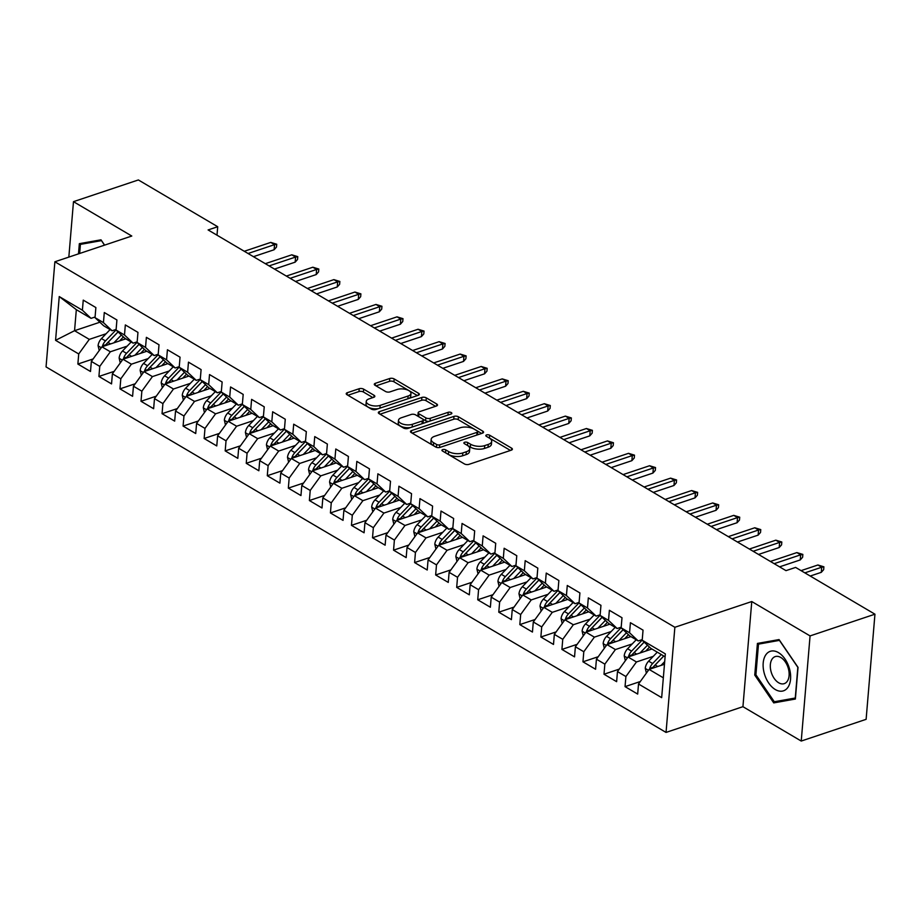 <?xml version="1.0" encoding="UTF-8"?>
<svg xmlns="http://www.w3.org/2000/svg" width="921" height="921" viewBox="0 0 921 921"><rect width="100%" height="100%" fill="white"/><g stroke="black" fill="none" stroke-linecap="round" stroke-linejoin="round"><path stroke-width="1.38" d="M442.69 449.598A2.199 1.002 4.8 0 0 441.942 450.265A2.199 1.002 4.8 0 0 442.494 451.002L464.437 463.942A3.143 1.428 4.8 0 0 468.858 464.38L511.316 450.162A3.143 1.428 4.8 0 0 512.387 449.206A3.143 1.428 4.8 0 0 511.615 448.159L489.661 435.219A2.199 1.002 4.8 0 0 486.564 434.919A2.199 1.002 4.8 0 0 485.828 435.587A2.199 1.002 4.8 0 0 486.369 436.324L489.201 437.993A10.062 4.582 4.8 0 1 491.687 441.366A10.062 4.582 4.8 0 1 488.268 444.417L484.734 445.603A10.062 4.582 4.8 0 1 470.573 444.233L467.73 442.564A2.199 1.002 4.8 0 0 464.633 442.264A2.199 1.002 4.8 0 0 463.885 442.932A2.199 1.002 4.8 0 0 464.426 443.669L467.269 445.338A10.062 4.582 4.8 0 1 469.745 448.711A10.062 4.582 4.8 0 1 466.325 451.762L462.791 452.948A10.062 4.582 4.8 0 1 448.631 451.578L445.787 449.897A2.199 1.002 4.8 0 0 442.69 449.598M363.634 389.146A3.143 1.428 4.8 0 0 359.202 388.72L347.298 392.703A3.143 1.428 4.8 0 0 346.227 393.658A3.143 1.428 4.8 0 0 346.998 394.718L371.382 409.085A3.143 1.428 4.8 0 0 375.803 409.511L418.261 395.305A3.143 1.428 4.8 0 0 419.331 394.349A3.143 1.428 4.8 0 0 418.56 393.29L394.176 378.922A3.143 1.428 4.8 0 0 389.756 378.496L375.365 383.309A3.143 1.428 4.8 0 0 374.294 384.264A3.143 1.428 4.8 0 0 375.077 385.312L385.508 391.471A3.143 1.428 4.8 0 0 389.928 391.897L397.066 389.502A8.416 3.834 4.8 0 1 406.196 389.537A8.416 3.834 4.8 0 1 410.973 393.474A8.416 3.834 4.8 0 1 408.118 396.018L380.166 405.378A8.416 3.834 4.8 0 1 371.025 405.344A8.416 3.834 4.8 0 1 366.259 401.418A8.416 3.834 4.8 0 1 369.114 398.862L373.765 397.308A3.143 1.428 4.8 0 0 374.835 396.352A3.143 1.428 4.8 0 0 374.064 395.293L363.634 389.146L363.392 391.989A3.143 1.428 4.8 0 0 358.971 391.563L347.919 395.259M208.1 229.939L785.993 570.64L795.606 567.417L874.95 614.192L810.066 635.916L751.766 601.54L674.863 627.282L54.88 261.771L131.784 236.029L73.484 201.664L138.369 179.952L217.713 226.727L208.1 229.939M411.537 430.579A3.143 1.428 4.8 0 0 410.467 431.535A3.143 1.428 4.8 0 0 411.25 432.582L435.621 446.961A3.143 1.428 4.8 0 0 440.042 447.387L482.5 433.169A3.143 1.428 4.8 0 0 483.571 432.225A3.143 1.428 4.8 0 0 482.8 431.166L458.428 416.799A3.143 1.428 4.8 0 0 453.995 416.373L411.537 430.579L411.365 432.663M403.502 428.023L379.118 413.656A3.143 1.428 4.8 0 1 378.347 412.596A3.143 1.428 4.8 0 1 379.417 411.641L421.876 397.435A3.143 1.428 4.8 0 1 426.296 397.86L436.738 404.008A3.143 1.428 4.8 0 1 437.51 405.067A3.143 1.428 4.8 0 1 436.439 406.011L419.216 411.779A3.143 1.428 4.8 0 0 418.157 412.735A3.143 1.428 4.8 0 0 418.928 413.782L425.847 417.869A3.143 1.428 4.8 0 0 430.268 418.295L448.193 412.297A2.199 1.002 4.8 0 1 450.588 412.309A2.199 1.002 4.8 0 1 451.843 413.333A2.199 1.002 4.8 0 1 451.094 414.001L407.922 428.449A3.143 1.428 4.8 0 1 403.502 428.023M674.863 627.282L666.044 732.425L46.05 366.915L54.88 261.771M640.302 681.528L625.048 686.64L637.677 694.077L638.518 683.992L661.669 697.646L665.342 653.875L642.202 640.233L643.042 630.148L630.413 622.7L629.573 632.785L621.145 627.823L621.997 617.738L609.368 610.289L608.528 620.386L600.101 615.412L600.953 605.327L588.323 597.89L587.483 607.975L579.056 603.013L579.908 592.928L567.278 585.48L566.438 595.565L558.011 590.603L558.863 580.518L546.234 573.069L545.393 583.154L536.966 578.192L537.818 568.107L525.189 560.659L524.348 570.755L515.921 565.793L516.773 555.697L504.144 548.26L503.303 558.345L494.876 553.383L495.728 543.298L483.099 535.849L482.259 545.934L473.831 540.972L474.683 530.887L462.054 523.439L461.214 533.535L452.787 528.573L453.639 518.477L441.009 511.04L440.157 521.125L431.742 516.163L432.594 506.078L419.964 498.629L419.113 508.714L410.697 503.752L411.549 493.668L398.92 486.219L398.068 496.315L389.652 491.342L390.504 481.257L377.875 473.82L377.023 483.905L368.607 478.943L369.459 468.847L356.83 461.409L355.978 471.494L347.562 466.533L348.414 456.448L335.785 448.999L334.933 459.084L326.518 454.122L327.369 444.037L314.74 436.589L313.888 446.685L305.473 441.723L306.325 431.627L293.695 424.19L292.843 434.275L284.428 429.313L285.28 419.228L272.651 411.779L271.799 421.864L263.383 416.902L264.235 406.817L251.606 399.369L250.754 409.465L242.338 404.503L243.19 394.407L230.561 386.97L229.709 397.055L221.293 392.093L222.145 382.008L209.516 374.559L208.664 384.644L200.248 379.682L201.1 369.597L188.471 362.149L187.619 372.234L179.204 367.272L180.056 357.187L167.426 349.75L166.574 359.835L158.159 354.873L159.011 344.776L146.381 337.339L145.53 347.424L137.114 342.462L137.966 332.377L125.337 324.929L124.485 335.014L116.069 330.052L116.921 319.967L104.292 312.518L103.44 322.615L95.024 317.653L95.876 307.556L83.247 300.119L82.395 310.204L91.052 318.355L76.328 309.663L74.555 330.697L89.291 339.377L106.111 333.747M625.048 686.64L625.9 676.544L617.473 671.582L628.041 657.007L651.918 649.006M619.257 669.118L604.003 674.23L616.633 681.678L617.473 671.582M604.003 674.23L604.844 664.145L596.428 659.183L606.997 644.596L630.873 636.607M598.213 656.719L582.958 661.819L595.588 669.268L596.428 659.183M582.958 661.819L583.799 651.734L575.383 646.772L585.952 632.186L609.829 624.196M577.168 644.309L561.914 649.42L574.543 656.857L575.383 646.772M561.914 649.42L562.754 639.324L554.338 634.362L564.907 619.775L588.784 611.786M556.123 631.898L540.869 637.01L553.498 644.447L554.338 634.362M540.869 637.01L541.709 626.925L533.294 621.963L543.862 607.376L567.739 599.387M535.078 619.499L519.824 624.599L532.453 632.048L533.294 621.963M519.824 624.599L520.664 614.514L512.249 609.552L522.817 594.966L546.694 586.976M514.033 607.089L498.779 612.189L511.408 619.637L512.249 609.552M498.779 612.189L499.619 602.104L491.204 597.142L501.772 582.556L525.649 574.566M492.988 594.678L477.734 599.79L490.363 607.227L491.204 597.142M477.734 599.79L478.575 589.705L470.159 584.731L480.727 570.157L504.604 562.155M471.943 582.268L456.689 587.379L469.319 594.828L470.159 584.731M456.689 587.379L457.53 577.294L449.114 572.332L459.683 557.746L483.56 549.756M450.899 569.869L435.645 574.969L448.274 582.417L449.114 572.332M435.645 574.969L436.485 564.884L428.069 559.922L438.638 545.336L462.515 537.346M429.854 557.458L414.6 562.57L427.229 570.007L428.069 559.922M414.6 562.57L415.44 552.473L407.024 547.511L417.593 532.937L441.47 524.935M408.809 545.048L393.555 550.159L406.173 557.608L407.024 547.511M393.555 550.159L394.395 540.074L385.98 535.113L396.548 520.526L420.425 512.537M387.764 532.649L372.51 537.749L385.128 545.197L385.98 535.113M372.51 537.749L373.35 527.664L364.935 522.702L375.503 508.116L399.38 500.126M366.719 520.238L351.465 525.35L364.083 532.787L364.935 522.702M351.465 525.35L352.306 515.253L343.89 510.292L354.458 495.705L378.335 487.716M345.674 507.828L330.42 512.939L343.038 520.377L343.89 510.292M330.42 512.939L331.261 502.854L322.845 497.893L333.414 483.306L357.29 475.317M324.629 495.417L309.375 500.529L321.993 507.978L322.845 497.893M309.375 500.529L310.216 490.444L301.8 485.482L312.369 470.896L336.246 462.906M303.585 483.018L288.331 488.118L300.948 495.567L301.8 485.482M288.331 488.118L289.171 478.034L280.755 473.072L291.324 458.485L315.201 450.496M282.54 470.608L267.286 475.72L279.903 483.157L280.755 473.072M267.286 475.72L268.126 465.623L259.71 460.661L270.279 446.086L294.156 438.085M261.495 458.198L246.241 463.309L258.859 470.758L259.71 460.661M246.241 463.309L247.081 453.224L238.666 448.262L249.234 433.676L273.111 425.686M240.45 445.799L225.185 450.899L237.814 458.347L238.666 448.262M225.185 450.899L226.036 440.814L217.621 435.852L228.189 421.265L252.066 413.276M219.405 433.388L204.14 438.5L216.769 445.937L217.621 435.852M204.14 438.5L204.992 428.403L196.576 423.441L207.144 408.855L231.021 400.865M198.36 420.978L183.095 426.089L195.724 433.538L196.576 423.441M183.095 426.089L183.947 416.004L175.531 411.042L186.1 396.456L209.976 388.466M177.316 408.579L162.05 413.679L174.679 421.127L175.531 411.042M162.05 413.679L162.902 403.594L154.486 398.632L165.055 384.045L188.932 376.056M156.271 396.168L141.005 401.28L153.634 408.717L154.486 398.632M141.005 401.28L141.857 391.183L133.441 386.221L144.01 371.635L167.887 363.645M135.226 383.758L119.96 388.869L132.589 396.306L133.441 386.221M119.96 388.869L120.812 378.784L112.397 373.811L122.965 359.236L146.842 351.235M114.181 371.347L98.915 376.459L111.545 383.907L112.397 373.811M98.915 376.459L99.767 366.374L91.352 361.412L101.92 346.826L125.797 338.836M93.136 358.948L77.871 364.048L90.5 371.497L91.352 361.412M77.871 364.048L78.722 353.963L55.571 340.321L59.243 296.562L82.395 310.204M116.127 329.419L112.097 330.766L103.682 325.792L95.024 317.653M103.44 322.615L112.097 330.766M99.882 322.223L74.555 330.697L55.571 340.321M78.722 353.963L89.291 339.377M137.171 341.818L133.142 343.165L124.726 338.203L116.069 330.052M124.485 335.014L133.142 343.165M101.92 346.826L110.336 351.787L127.156 346.158M99.767 366.374L110.336 351.787M158.216 354.228L154.187 355.575L145.771 350.613L137.114 342.462M145.53 347.424L154.187 355.575M122.965 359.236L131.381 364.198L148.2 358.568M120.812 378.784L131.381 364.198M179.261 366.639L175.232 367.986L166.816 363.024L158.159 354.873M166.574 359.835L175.232 367.986M144.01 371.635L152.426 376.597L169.245 370.979M141.857 391.183L152.426 376.597M200.306 379.038L196.277 380.385L187.861 375.423L179.204 367.272M187.619 372.234L196.277 380.385M165.055 384.045L173.47 389.007L190.29 383.378M162.902 403.594L173.47 389.007M221.351 391.448L217.321 392.795L208.906 387.833L200.248 379.682M208.664 384.644L217.321 392.795M186.1 396.456L194.515 401.418L211.335 395.788M183.947 416.004L194.515 401.418M242.396 403.859L238.366 405.205L229.951 400.244L221.293 392.093M229.709 397.055L238.366 405.205M207.144 408.855L215.56 413.828L232.38 408.199M204.992 428.403L215.56 413.828M263.441 416.257L259.411 417.604L250.996 412.643L242.338 404.503M250.754 409.465L259.411 417.604M228.189 421.265L236.605 426.227L253.425 420.598M226.036 440.814L236.605 426.227M284.485 428.668L280.456 430.015L272.04 425.053L263.383 416.902M271.799 421.864L280.456 430.015M249.234 433.676L257.65 438.638L274.47 433.008M247.081 453.224L257.65 438.638M305.53 441.078L301.501 442.425L293.085 437.463L284.428 429.313M292.843 434.275L301.501 442.425M270.279 446.086L278.695 451.048L295.514 445.419M268.126 465.623L278.695 451.048M326.575 453.489L322.546 454.836L314.13 449.862L305.473 441.723M313.888 446.685L322.546 454.836M291.324 458.485L299.739 463.447L316.559 457.818M289.171 478.034L299.739 463.447M347.62 465.888L343.591 467.235L335.175 462.273L326.518 454.122M334.933 459.084L343.591 467.235M312.369 470.896L320.784 475.858L337.604 470.228M310.216 490.444L320.784 475.858M368.665 478.298L364.635 479.645L356.22 474.683L347.562 466.533M355.978 471.494L364.635 479.645M333.414 483.306L341.829 488.268L358.649 482.639M331.261 502.854L341.829 488.268M389.71 490.709L385.692 492.056L377.265 487.094L368.607 478.943M377.023 483.905L385.692 492.056M354.458 495.705L362.874 500.667L379.694 495.049M352.306 515.253L362.874 500.667M410.754 503.108L406.737 504.455L398.309 499.493L389.652 491.342M398.068 496.315L406.737 504.455M375.503 508.116L383.919 513.078L400.739 507.448M373.35 527.664L383.919 513.078M431.799 515.518L427.781 516.865L419.354 511.903L410.697 503.752M419.113 508.714L427.781 516.865M396.548 520.526L404.964 525.488L421.783 519.858M394.395 540.074L404.964 525.488M452.844 527.929L448.826 529.276L440.399 524.314L431.742 516.163M440.157 521.125L448.826 529.276M417.593 532.937L426.009 537.899L442.828 532.269M415.44 552.473L426.009 537.899M473.889 540.339L469.871 541.675L461.444 536.713L452.787 528.573M461.214 533.535L469.871 541.675M438.638 545.336L447.053 550.298L463.873 544.668M436.485 564.884L447.053 550.298M494.934 552.738L490.916 554.085L482.489 549.123L473.831 540.972M482.259 545.934L490.916 554.085M459.683 557.746L468.098 562.708L484.918 557.078M457.53 577.294L468.098 562.708M515.979 565.149L511.961 566.496L503.534 561.534L494.876 553.383M503.303 558.345L511.961 566.496M480.727 570.157L489.143 575.118L505.963 569.489M478.575 589.705L489.143 575.118M537.024 577.559L533.006 578.906L524.579 573.944L515.921 565.793M524.348 570.755L533.006 578.906M501.772 582.556L510.188 587.517L527.008 581.899M499.619 602.104L510.188 587.517M558.068 589.958L554.051 591.305L545.623 586.343L536.966 578.192M545.393 583.154L554.051 591.305M522.817 594.966L531.233 599.928L548.053 594.298M520.664 614.514L531.233 599.928M579.113 602.369L575.095 603.716L566.668 598.754L558.011 590.603M566.438 595.565L575.095 603.716M543.862 607.376L552.278 612.338L569.097 606.709M541.709 626.925L552.278 612.338M600.158 614.779L596.14 616.126L587.725 611.164L579.056 603.013M587.483 607.975L596.14 616.126M564.907 619.775L573.323 624.749L590.142 619.119M562.754 639.324L573.323 624.749M621.203 627.178L617.185 628.525L608.769 623.563L600.101 615.412M608.528 620.386L617.185 628.525M585.952 632.186L594.367 637.148L611.187 631.518M583.799 651.734L594.367 637.148M642.248 639.588L638.23 640.935L629.814 635.974L621.145 627.823M629.573 632.785L638.23 640.935M606.997 644.596L615.412 649.558L632.232 643.929M604.844 664.145L615.412 649.558M665.1 656.777L650.859 648.384L642.202 640.233M628.041 657.007L636.457 661.969L653.277 656.339M625.9 676.544L636.457 661.969M216.999 235.189L217.713 226.727M73.484 201.664L68.833 257.097M751.766 601.54L742.936 706.683L801.235 741.048L810.066 635.916M801.235 741.048L866.12 719.336L874.95 614.192M742.936 706.683L666.044 732.425M95.082 317.008L91.052 318.355M638.518 683.992L649.086 669.406L664.478 664.26M649.086 669.406L663.339 677.81M76.328 309.663L59.243 296.562M754.76 675.093L773.744 702.896L795.376 699.039L798.035 667.38L779.051 639.577L757.419 643.434L754.76 675.093L755.922 674.702M104.603 245.124L100.988 239.817L79.344 243.674L78.492 253.874M445.039 452.51A2.199 1.002 4.8 0 1 445.557 452.741L448.389 454.421A10.062 4.582 4.8 0 0 462.549 455.791L462.791 452.948M469.745 448.711L469.503 451.543A10.062 4.582 4.8 0 1 466.095 454.606L462.549 455.791M491.687 441.366L491.446 444.21A10.062 4.582 4.8 0 1 488.026 447.261L484.492 448.446A10.062 4.582 4.8 0 1 470.332 447.076L467.488 445.396A2.199 1.002 4.8 0 0 466.982 445.165M510.453 450.45L489.431 438.062A2.199 1.002 4.8 0 0 488.924 437.832M481.637 433.469L458.186 419.642A3.143 1.428 4.8 0 0 453.754 419.205L412.171 433.135M436.646 444.509A2.199 1.002 4.8 0 0 439.743 444.808L477.02 432.34A2.199 1.002 4.8 0 0 477.769 431.673A2.199 1.002 4.8 0 0 477.228 430.936L474.223 429.163A10.062 4.582 4.8 0 0 460.074 427.793L434.597 436.324A10.062 4.582 4.8 0 0 431.178 439.375A10.062 4.582 4.8 0 0 433.653 442.748L436.646 444.509L436.416 447.307M477.274 434.919A2.199 1.002 4.8 0 0 477.527 434.516L477.769 431.673M431.178 439.375L430.936 442.218A10.062 4.582 4.8 0 0 433.411 445.591L433.653 442.748M436.22 447.238L433.411 445.591M380.051 414.197L421.634 400.278L421.876 397.435M435.575 406.311L426.066 400.704A3.143 1.428 4.8 0 0 421.634 400.278M418.157 412.735L417.915 415.578A3.143 1.428 4.8 0 0 418.687 416.626L425.606 420.713A3.143 1.428 4.8 0 0 429.221 421.323M401.349 417.766A8.416 3.834 4.8 0 0 398.494 420.31A8.416 3.834 4.8 0 0 403.271 424.247A8.416 3.834 4.8 0 0 412.401 424.282L422.255 420.978A3.143 1.428 4.8 0 0 423.315 420.022A3.143 1.428 4.8 0 0 422.543 418.974L415.624 414.887A3.143 1.428 4.8 0 0 411.203 414.462L401.349 417.766M398.494 420.31L398.252 423.153A8.416 3.834 4.8 0 0 402.339 426.872A8.416 3.834 4.8 0 0 410.893 427.459M422.624 423.522A3.143 1.428 4.8 0 0 423.084 422.866L423.315 420.022M372.901 397.596L363.392 391.989M366.259 401.418L366.017 404.261A8.416 3.834 4.8 0 0 370.104 407.98A8.416 3.834 4.8 0 0 378.658 408.556M408.947 398.413A8.416 3.834 4.8 0 0 410.731 396.306L410.973 393.474M417.397 395.593L393.935 381.766A3.143 1.428 4.8 0 0 389.514 381.34L375.998 385.864M780.421 700.662L773.744 702.896M661.048 665.399L664.697 661.6M646.392 673.124L645.253 668.278A8.485 5.491 -59.5 0 1 648.649 661.163L657.272 652.172M653.001 668.105A8.485 5.491 -59.5 0 1 655.176 665.008L663.799 656.017M661.278 654.52L652.644 663.523A8.485 5.491 120.5 0 0 649.731 668.404L649.627 669.233M649.731 668.404L653.185 667.253A4.329 2.798 -59.5 0 1 654.106 666.033L663.742 655.982M810.227 576.039L821.279 572.344L821.705 567.221L804.85 572.874M817.917 564.987L823.892 566.818L821.705 567.221L817.917 564.987L801.063 570.64M823.892 566.818L823.662 569.662L821.279 572.344M645.702 651.089L649.512 647.118M640.003 653.001L647.486 645.207M625.347 660.714L624.208 655.867A8.485 5.491 -59.5 0 1 627.604 648.752L636.227 639.761M642.213 640.049A24.51 15.853 120.5 0 0 642.064 640.21L631.599 651.112A8.485 5.491 120.5 0 0 628.686 655.994L628.583 656.823M628.686 655.994L632.14 654.843A4.329 2.798 -59.5 0 1 633.061 653.622L643.514 642.72A20.343 13.159 -59.5 0 1 644.159 642.075M631.956 655.694A8.485 5.491 -59.5 0 1 634.132 652.598L644.193 642.11M624.657 638.679L628.467 634.707M618.958 640.59L626.441 632.796M604.303 648.315L603.163 643.468A8.485 5.491 -59.5 0 1 606.559 636.353L615.182 627.351M621.168 627.65A24.51 15.853 120.5 0 0 621.019 627.8L610.554 638.702A8.485 5.491 120.5 0 0 607.641 643.595L607.538 644.412M607.641 643.595L611.095 642.432A4.329 2.798 -59.5 0 1 612.016 641.223L622.469 630.321A20.343 13.159 -59.5 0 1 623.114 629.665M610.911 643.284A8.485 5.491 -59.5 0 1 613.087 640.199L623.149 629.699M779.569 566.852L800.234 559.933L800.66 554.822L774.193 563.675M796.872 552.588L802.847 554.407L800.66 554.822L796.872 552.588L770.405 561.442M802.847 554.407L802.617 557.251L800.234 559.933M758.524 554.442L779.189 547.523L779.615 542.411L753.148 551.276M775.827 540.178L781.802 542.009L779.615 542.411L775.827 540.178L749.36 549.043M781.802 542.009L781.572 544.852L779.189 547.523M764.257 673.332A20.826 12.733 -108.5 0 0 782.378 691.107A20.826 12.733 -108.5 0 0 789.504 668.83A20.826 12.733 -108.5 0 0 771.384 651.043A20.826 12.733 -108.5 0 0 764.257 673.332M771.084 671.662A14.252 8.715 -108.5 0 0 784.243 683.647A14.252 8.715 -108.5 0 0 788.364 668.577A14.252 8.715 -108.5 0 0 775.194 656.604A14.252 8.715 -108.5 0 0 771.084 671.662M779.454 640.394L797.839 667.334L795.272 698.014L774.296 701.756L755.911 674.817L758.49 644.136L779.592 640.348M764.211 642.225L758.49 644.136M101.517 240.6L104.476 245.17M79.655 253.482L80.415 244.376L101.379 240.646M86.137 242.465L80.415 244.376M603.612 626.28L607.423 622.308M597.913 628.18L605.396 620.397M583.258 635.904L582.118 631.058A8.485 5.491 -59.5 0 1 585.514 623.943L594.137 614.94M600.124 615.24A24.51 15.853 120.5 0 0 599.974 615.389L589.509 626.303A8.485 5.491 120.5 0 0 586.596 631.184L586.493 632.002M586.596 631.184L590.05 630.022A4.329 2.798 -59.5 0 1 590.971 628.813L601.425 617.91A20.343 13.159 -59.5 0 1 602.069 617.266M589.866 630.885A8.485 5.491 -59.5 0 1 592.042 627.788L602.104 617.3M582.567 613.87L586.378 609.898M576.868 615.781L584.351 607.987M562.213 623.494L561.073 618.647A8.485 5.491 -59.5 0 1 564.469 611.532L573.092 602.541M579.079 602.829A24.51 15.853 120.5 0 0 578.929 602.99L568.464 613.893A8.485 5.491 120.5 0 0 565.552 618.774L565.448 619.603M565.552 618.774L569.005 617.623A4.329 2.798 -59.5 0 1 569.926 616.402L580.38 605.5A20.343 13.159 -59.5 0 1 581.024 604.855L570.997 615.378L573.553 616.886M568.821 618.475A8.485 5.491 -59.5 0 1 570.997 615.378M737.479 542.032L758.144 535.124L758.57 530.001L732.103 538.866M754.783 527.768L760.758 529.598L758.57 530.001L754.783 527.768L728.315 536.632M760.758 529.598L760.527 532.442L758.144 535.124M716.434 529.633L737.099 522.714L737.525 517.602L711.058 526.455M733.738 515.369L739.713 517.188L737.525 517.602L733.738 515.369L707.27 524.222M739.713 517.188L739.482 520.031L737.099 522.714M561.522 601.459L565.333 597.487M555.824 603.37L563.295 595.576M541.168 611.095L540.028 606.248A8.485 5.491 -59.5 0 1 543.425 599.122L552.047 590.131M558.034 590.43A24.51 15.853 120.5 0 0 557.884 590.58L547.419 601.482A8.485 5.491 120.5 0 0 544.507 606.375L544.403 607.192M544.507 606.375L547.96 605.212A4.329 2.798 -59.5 0 1 548.881 604.003L559.335 593.089A20.343 13.159 -59.5 0 1 559.98 592.445M547.765 606.064A8.485 5.491 -59.5 0 1 549.952 602.967L560.014 592.479M695.39 517.222L716.054 510.303L716.48 505.192L690.013 514.045M712.693 502.958L718.668 504.789L716.48 505.192L712.693 502.958L686.226 511.811M718.668 504.789L718.438 507.621L716.054 510.303M540.477 589.06L544.288 585.088M534.779 590.96L542.25 583.166M520.123 598.685L518.984 593.838A8.485 5.491 -59.5 0 1 522.38 586.723L531.003 577.72M536.989 578.02A24.51 15.853 120.5 0 0 536.839 578.169L526.375 589.072A8.485 5.491 120.5 0 0 523.462 593.964L523.358 594.782M523.462 593.964L526.916 592.802A4.329 2.798 -59.5 0 1 527.837 591.593L538.29 580.691A20.343 13.159 -59.5 0 1 538.935 580.046L528.907 590.568L531.463 592.076M526.72 593.654A8.485 5.491 -59.5 0 1 528.907 590.568M674.345 504.812L695.01 497.893L695.436 492.781L668.968 501.646M691.648 490.548L697.623 492.378L695.436 492.781L691.648 490.548L665.181 499.412M697.623 492.378L697.393 495.222L695.01 497.893M519.432 576.65L523.243 572.678M513.734 578.549L521.205 570.767M499.078 586.274L497.939 581.427A8.485 5.491 -59.5 0 1 501.335 574.313L509.958 565.321M515.944 565.609A24.51 15.853 120.5 0 0 515.795 565.77L505.33 576.673A8.485 5.491 120.5 0 0 502.417 581.554L502.313 582.383M502.417 581.554L505.871 580.403A4.329 2.798 -59.5 0 1 506.792 579.182L517.245 568.28A20.343 13.159 -59.5 0 1 517.89 567.635M505.675 581.255A8.485 5.491 -59.5 0 1 507.862 578.158L517.924 567.67M498.388 564.239L502.198 560.267M492.689 566.15L500.161 558.356M478.034 573.864L476.894 569.017A8.485 5.491 -59.5 0 1 480.29 561.902L488.913 552.911M494.899 553.199A24.51 15.853 120.5 0 0 494.75 553.36L484.285 564.262A8.485 5.491 120.5 0 0 481.372 569.143L481.269 569.972M481.372 569.143L484.826 567.992A4.329 2.798 -59.5 0 1 485.735 566.783L496.2 555.87A20.343 13.159 -59.5 0 1 496.845 555.225M484.63 568.844A8.485 5.491 -59.5 0 1 486.818 565.747L496.88 555.259M477.343 551.84L481.153 547.857M471.644 553.74L479.116 545.946M456.989 561.465L455.849 556.618A8.485 5.491 -59.5 0 1 459.245 549.503L467.868 540.5M473.855 540.8A24.51 15.853 120.5 0 0 473.705 540.949L463.24 551.852A8.485 5.491 120.5 0 0 460.327 556.745L460.224 557.562M460.327 556.745L463.781 555.582A4.329 2.798 -59.5 0 1 464.691 554.373L475.155 543.471A20.343 13.159 -59.5 0 1 475.8 542.826M463.585 556.434A8.485 5.491 -59.5 0 1 465.773 553.348L475.835 542.849M456.298 539.43L460.109 535.458M450.599 541.329L458.071 533.547M435.944 549.054L434.804 544.207A8.485 5.491 -59.5 0 1 438.2 537.093L446.823 528.101M452.81 528.389A24.51 15.853 120.5 0 0 452.66 528.55L442.195 539.453A8.485 5.491 120.5 0 0 439.282 544.334L439.179 545.163M439.282 544.334L442.736 543.183A4.329 2.798 -59.5 0 1 443.646 541.962L454.111 531.06A20.343 13.159 -59.5 0 1 454.755 530.415M442.541 544.035A8.485 5.491 -59.5 0 1 444.716 540.938L454.79 530.45M435.253 527.019L439.064 523.047M429.554 528.93L437.026 521.136M414.899 536.644L413.759 531.797A8.485 5.491 -59.5 0 1 417.155 524.682L425.778 515.691M431.765 515.979A24.51 15.853 120.5 0 0 431.615 516.14L421.15 527.042A8.485 5.491 120.5 0 0 418.238 531.924L418.134 532.752M418.238 531.924L421.691 530.772A4.329 2.798 -59.5 0 1 422.601 529.552L433.066 518.65A20.343 13.159 -59.5 0 1 433.71 518.005M421.496 531.624A8.485 5.491 -59.5 0 1 423.672 528.527L433.745 518.039M414.208 514.609L418.019 510.637M408.51 516.52L415.981 508.726M393.854 524.245L392.714 519.398A8.485 5.491 -59.5 0 1 396.111 512.272L404.733 503.28M410.72 503.58A24.51 15.853 120.5 0 0 410.57 503.729L400.105 514.632A8.485 5.491 120.5 0 0 397.193 519.525L397.089 520.342M397.193 519.525L400.647 518.362A4.329 2.798 -59.5 0 1 401.556 517.153L412.021 506.251A20.343 13.159 -59.5 0 1 412.666 505.594M400.451 519.214A8.485 5.491 -59.5 0 1 402.627 516.128L412.7 505.629M393.163 502.21L396.974 498.238M387.465 504.109L394.936 496.327M372.809 511.834L371.67 506.987A8.485 5.491 -59.5 0 1 375.066 499.873L383.689 490.87M389.675 491.169A24.51 15.853 120.5 0 0 389.525 491.319L379.061 502.233A8.485 5.491 120.5 0 0 376.148 507.114L376.044 507.932M376.148 507.114L379.602 505.951A4.329 2.798 -59.5 0 1 380.511 504.743L390.976 493.84A20.343 13.159 -59.5 0 1 391.621 493.196M379.406 506.815A8.485 5.491 -59.5 0 1 381.582 503.718L391.655 493.23M372.119 489.799L375.929 485.828M366.42 491.71L373.891 483.916M351.764 499.424L350.625 494.577A8.485 5.491 -59.5 0 1 354.021 487.462L362.644 478.471M368.63 478.759A24.51 15.853 120.5 0 0 368.481 478.92L358.016 489.822A8.485 5.491 120.5 0 0 355.103 494.704L354.999 495.533M355.103 494.704L358.557 493.552A4.329 2.798 -59.5 0 1 359.466 492.332L369.931 481.43A20.343 13.159 -59.5 0 1 370.576 480.785M358.361 494.404A8.485 5.491 -59.5 0 1 360.537 491.307L370.61 480.82M351.074 477.389L354.884 473.417M345.375 479.3L352.847 471.506M330.72 487.013L329.58 482.167A8.485 5.491 -59.5 0 1 332.976 475.052L341.599 466.061M347.585 466.36A24.51 15.853 120.5 0 0 347.424 466.51L336.971 477.412A8.485 5.491 120.5 0 0 334.058 482.305L333.955 483.122M334.058 482.305L337.512 481.142A4.329 2.798 -59.5 0 1 338.421 479.933L348.886 469.019A20.343 13.159 -59.5 0 1 349.52 468.375M337.316 481.994A8.485 5.491 -59.5 0 1 339.492 478.897L349.554 468.409M330.029 464.99L333.839 461.018M324.33 466.889L331.802 459.095M309.675 474.614L308.535 469.768A8.485 5.491 -59.5 0 1 311.931 462.653L320.554 453.65M326.529 453.949A24.51 15.853 120.5 0 0 326.379 454.099L315.926 465.001A8.485 5.491 120.5 0 0 313.013 469.894L312.91 470.712M313.013 469.894L316.467 468.731A4.329 2.798 -59.5 0 1 317.377 467.523L327.841 456.62A20.343 13.159 -59.5 0 1 328.475 455.976M316.271 469.583A8.485 5.491 -59.5 0 1 318.447 466.498L328.509 455.999M308.984 452.579L312.795 448.608M303.285 454.479L310.757 446.697M288.63 462.204L287.49 457.357A8.485 5.491 -59.5 0 1 290.886 450.242L299.509 441.251M305.484 441.539A24.51 15.853 120.5 0 0 305.335 441.7L294.881 452.602A8.485 5.491 120.5 0 0 291.969 457.484L291.865 458.313M291.969 457.484L295.422 456.332A4.329 2.798 -59.5 0 1 296.332 455.112L306.797 444.21A20.343 13.159 -59.5 0 1 307.43 443.565L297.402 454.088L299.97 455.596M295.227 457.184A8.485 5.491 -59.5 0 1 297.402 454.088M287.939 440.169L291.75 436.197M282.24 442.08L289.712 434.286M267.585 449.793L266.445 444.947A8.485 5.491 -59.5 0 1 269.841 437.832L278.464 428.841M284.439 429.128A24.51 15.853 120.5 0 0 284.29 429.29L273.836 440.192A8.485 5.491 120.5 0 0 270.924 445.073L270.82 445.902M270.924 445.073L274.377 443.922A4.329 2.798 -59.5 0 1 275.287 442.702L285.752 431.799A20.343 13.159 -59.5 0 1 286.385 431.155M274.182 444.774A8.485 5.491 -59.5 0 1 276.358 441.677L286.419 431.189M266.894 427.758L270.705 423.787M261.196 429.67L268.667 421.876M246.54 437.394L245.4 432.548A8.485 5.491 -59.5 0 1 248.797 425.433L257.42 416.43M263.394 416.729A24.51 15.853 120.5 0 0 263.245 416.879L252.791 427.781A8.485 5.491 120.5 0 0 249.879 432.674L249.775 433.492M249.879 432.674L253.333 431.512A4.329 2.798 -59.5 0 1 254.242 430.303L264.707 419.4A20.343 13.159 -59.5 0 1 265.34 418.744L255.313 429.278L257.868 430.786M253.137 432.363A8.485 5.491 -59.5 0 1 255.313 429.278M245.849 415.359L249.66 411.388M240.151 417.259L247.622 409.477M225.495 424.984L224.356 420.137A8.485 5.491 -59.5 0 1 227.752 413.022L236.375 404.031M242.35 404.319A24.51 15.853 120.5 0 0 242.2 404.469L231.747 415.383A8.485 5.491 120.5 0 0 228.834 420.264L228.73 421.093M228.834 420.264L232.288 419.101A4.329 2.798 -59.5 0 1 233.197 417.892L243.662 406.99A20.343 13.159 -59.5 0 1 244.295 406.345M232.092 419.964A8.485 5.491 -59.5 0 1 234.268 416.868L244.33 406.38M653.3 492.401L673.965 485.494L674.391 480.371L647.923 489.235M670.603 478.137L676.578 479.968L674.391 480.371L670.603 478.137L644.136 487.002M676.578 479.968L676.348 482.811L673.965 485.494M632.255 480.002L652.92 473.083L653.346 467.972L626.879 476.825M649.558 465.738L655.533 467.569L653.346 467.972L649.558 465.738L623.091 474.591M655.533 467.569L655.303 470.401L652.92 473.083M611.21 467.592L631.875 460.673L632.301 455.561L605.834 464.426M628.513 453.328L634.488 455.158L632.301 455.561L628.513 453.328L602.046 462.192M634.488 455.158L634.258 458.002L631.875 460.673M590.165 455.181L610.83 448.274L611.256 443.151L584.789 452.015M607.469 440.917L613.444 442.748L611.256 443.151L607.469 440.917L581.001 449.782M613.444 442.748L613.202 445.591L610.83 448.274M569.12 442.782L589.785 435.863L590.211 430.752L563.744 439.605M586.424 428.518L592.399 430.337L590.211 430.752L586.424 428.518L559.956 437.371M592.399 430.337L592.157 433.181L589.785 435.863M548.076 430.372L568.741 423.453L569.166 418.341L542.699 427.206M565.379 416.108L571.354 417.938L569.166 418.341L565.379 416.108L538.912 424.972M571.354 417.938L571.112 420.782L568.741 423.453M527.031 417.961L547.696 411.042L548.122 405.931L521.654 414.795M544.334 403.697L550.309 405.528L548.122 405.931L544.334 403.697L517.867 412.562M550.309 405.528L550.067 408.371L547.696 411.042M505.986 405.562L526.651 398.643L527.077 393.52L500.61 402.385M523.289 391.298L529.264 393.117L527.077 393.52L523.289 391.298L496.822 400.151M529.264 393.117L529.022 395.961L526.651 398.643M484.941 393.152L505.606 386.233L506.032 381.121L479.565 389.974M502.244 378.888L508.219 380.718L506.032 381.121L502.244 378.888L475.777 387.741M508.219 380.718L507.978 383.55L505.606 386.233M463.896 380.741L484.561 373.822L484.987 368.711L458.52 377.575M481.199 366.477L487.174 368.308L484.987 368.711L481.199 366.477L454.732 375.342M487.174 368.308L486.933 371.151L484.561 373.822M442.851 368.331L463.516 361.423L463.942 356.3L437.475 365.165M460.155 354.067L466.13 355.897L463.942 356.3L460.155 354.067L433.687 362.932M466.13 355.897L465.888 358.741L463.516 361.423M421.806 355.932L442.471 349.013L442.897 343.901L416.43 352.755M439.11 341.668L445.085 343.487L442.897 343.901L439.11 341.668L412.643 350.521M445.085 343.487L444.843 346.331L442.471 349.013M400.762 343.521L421.427 336.602L421.853 331.491L395.385 340.356M418.065 329.258L424.04 331.088L421.853 331.491L418.065 329.258L391.598 338.122M424.04 331.088L423.798 333.932L421.427 336.602M379.717 331.111L400.382 324.204L400.808 319.08L374.34 327.945M397.02 316.847L402.995 318.678L400.808 319.08L397.02 316.847L370.553 325.712M402.995 318.678L402.753 321.521L400.382 324.204M224.805 402.949L228.615 398.977M219.106 404.86L226.578 397.066M204.45 412.573L203.311 407.727A8.485 5.491 -59.5 0 1 206.707 400.612L215.33 391.621M221.305 391.909A24.51 15.853 120.5 0 0 221.155 392.07L210.702 402.972A8.485 5.491 120.5 0 0 207.789 407.853L207.686 408.682M207.789 407.853L211.243 406.702A4.329 2.798 -59.5 0 1 212.152 405.482L222.617 394.579A20.343 13.159 -59.5 0 1 223.25 393.935M211.047 407.554A8.485 5.491 -59.5 0 1 213.223 404.457L223.285 393.969M358.672 318.712L379.337 311.793L379.763 306.681L353.296 315.535M375.975 304.448L381.95 306.267L379.763 306.681L375.975 304.448L349.508 313.301M381.95 306.267L381.708 309.111L379.337 311.793M203.76 390.539L207.57 386.567M198.061 392.45L205.533 384.656M183.406 400.175L182.266 395.328A8.485 5.491 -59.5 0 1 185.662 388.202L194.285 379.21M200.26 379.51A24.51 15.853 120.5 0 0 200.11 379.659L189.657 390.562A8.485 5.491 120.5 0 0 186.744 395.454L186.641 396.272M186.744 395.454L190.198 394.292A4.329 2.798 -59.5 0 1 191.108 393.083L201.572 382.18A20.343 13.159 -59.5 0 1 202.206 381.524M190.002 395.144A8.485 5.491 -59.5 0 1 192.178 392.058L202.24 381.559M337.627 306.302L358.292 299.383L358.718 294.271L332.251 303.136M354.93 292.038L360.905 293.868L358.718 294.271L354.93 292.038L328.452 300.902M360.905 293.868L360.664 296.7L358.292 299.383M182.715 378.14L186.526 374.168M177.016 380.039L184.488 372.245M162.361 387.764L161.221 382.917A8.485 5.491 -59.5 0 1 164.617 375.803L173.24 366.8M179.215 367.099A24.51 15.853 120.5 0 0 179.065 367.249L168.612 378.163A8.485 5.491 120.5 0 0 165.699 383.044L165.596 383.861M165.699 383.044L169.153 381.881A4.329 2.798 -59.5 0 1 170.063 380.672L180.528 369.77A20.343 13.159 -59.5 0 1 181.161 369.125M168.957 382.733A8.485 5.491 -59.5 0 1 171.133 379.648L181.195 369.16M316.582 293.891L337.247 286.972L337.673 281.861L311.206 290.725M333.886 279.627L339.861 281.458L337.673 281.861L333.886 279.627L307.407 288.492M339.861 281.458L339.619 284.301L337.247 286.972M161.67 365.729L165.481 361.757M155.971 367.64L163.443 359.846M141.316 375.354L140.176 370.507A8.485 5.491 -59.5 0 1 143.561 363.392L152.195 354.401M158.17 354.689A24.51 15.853 120.5 0 0 158.021 354.85L147.567 365.752A8.485 5.491 120.5 0 0 144.655 370.633L144.551 371.462M144.655 370.633L148.108 369.482A4.329 2.798 -59.5 0 1 149.018 368.262L159.483 357.36A20.343 13.159 -59.5 0 1 160.116 356.715M147.913 370.334A8.485 5.491 -59.5 0 1 150.088 367.237L160.15 356.749M295.537 281.492L316.202 274.573L316.628 269.45L290.15 278.315M312.841 267.217L318.816 269.047L316.628 269.45L312.841 267.217L286.362 276.081M318.816 269.047L318.574 271.891L316.202 274.573M140.625 353.319L144.436 349.347M134.927 355.23L142.398 347.436M120.271 362.943L119.131 358.096A8.485 5.491 -59.5 0 1 122.516 350.982L131.15 341.99M137.125 342.278A24.51 15.853 120.5 0 0 136.976 342.439L126.522 353.342A8.485 5.491 120.5 0 0 123.61 358.234L123.506 359.052M123.61 358.234L127.063 357.072A4.329 2.798 -59.5 0 1 127.973 355.863L138.438 344.949A20.343 13.159 -59.5 0 1 139.071 344.304M126.868 357.924A8.485 5.491 -59.5 0 1 129.044 354.827L139.106 344.339M274.493 269.082L295.157 262.163L295.583 257.051L269.105 265.904M291.796 254.818L297.771 256.648L295.583 257.051L291.796 254.818L265.317 263.671M297.771 256.648L297.529 259.48L295.157 262.163M119.58 340.92L123.391 336.948M113.882 342.819L121.353 335.025M99.226 350.544L98.087 345.697A8.485 5.491 -59.5 0 1 101.471 338.583L110.106 329.58M116.081 329.879A24.51 15.853 120.5 0 0 115.931 330.029L105.478 340.931A8.485 5.491 120.5 0 0 102.553 345.824L102.45 346.641M102.553 345.824L106.019 344.661A4.329 2.798 -59.5 0 1 106.928 343.452L117.393 332.55A20.343 13.159 -59.5 0 1 118.026 331.905M105.823 345.513A8.485 5.491 -59.5 0 1 107.999 342.428L118.061 331.928M253.448 256.671L274.113 249.752L274.539 244.641L248.06 253.505M270.751 242.407L276.726 244.238L274.539 244.641L270.751 242.407L244.272 251.272M276.726 244.238L276.484 247.081L274.113 249.752M448.389 454.421L448.631 451.578M466.095 454.606L466.325 451.762M467.488 445.396L467.73 442.564M470.332 447.076L470.573 444.233M484.492 448.446L484.734 445.603M488.026 447.261L488.268 444.417M489.431 438.062L489.661 435.219M511.454 450.116L511.615 448.159M445.557 452.741L445.787 449.897M453.754 419.205L453.995 416.373M458.186 419.642L458.428 416.799M482.639 433.123L482.8 431.166M439.524 447.525L439.743 444.808M476.79 435.092L477.02 432.34M379.245 413.725L379.417 411.641M426.066 400.704L426.296 397.86M436.566 405.965L436.738 404.008M418.687 416.626L418.928 413.782M425.606 420.713L425.847 417.869M430.038 421.047L430.268 418.295M447.963 415.049L448.193 412.297M412.171 427.022L412.401 424.282M422.025 423.729L422.255 420.978M373.903 397.262L374.064 395.293M379.936 408.13L380.166 405.378M407.888 398.77L408.118 396.018M375.192 385.392L375.365 383.309M389.514 381.34L389.756 378.496M393.935 381.766L394.176 378.922M418.387 395.259L418.56 393.29M347.125 394.787L347.298 392.703M358.971 391.563L359.202 388.72M645.299 668.45L648.442 670.304M655.176 665.008L657.732 666.516M648.649 661.163L652.644 663.523M624.254 656.04L627.397 657.893M641.465 639.853L642.064 640.21M634.132 652.598L636.687 654.106M627.604 648.752L631.599 651.112M603.209 643.641L606.352 645.494M620.42 627.443L621.019 627.8M613.087 640.199L615.642 641.707M606.559 636.353L610.554 638.702M582.164 631.23L585.307 633.084M599.375 615.044L599.974 615.389M592.042 627.788L594.598 629.296M585.514 623.943L589.509 626.303M561.119 618.82L564.262 620.673M578.33 602.633L578.929 602.99M564.469 611.532L568.464 613.893M540.074 606.421L543.217 608.263M557.286 590.223L557.884 590.58M549.952 602.967L552.508 604.475M543.425 599.122L547.419 601.482M519.03 594.01L522.172 595.864M536.241 577.824L536.839 578.169M522.38 586.723L526.375 589.072M497.985 581.6L501.128 583.454M515.196 565.413L515.795 565.77M507.862 578.158L510.418 579.666M501.335 574.313L505.33 576.673M476.94 569.19L480.083 571.043M494.14 553.003L494.75 553.36M486.818 565.747L489.373 567.255M480.29 561.902L484.285 564.262M455.895 556.791L459.038 558.644M473.095 540.592L473.705 540.949M465.773 553.348L468.329 554.856M459.245 549.503L463.24 551.852M434.85 544.38L437.993 546.234M452.05 528.194L452.66 528.55M444.716 540.938L447.284 542.446M438.2 537.093L442.195 539.453M413.805 531.97L416.948 533.823M431.005 515.783L431.615 516.14M423.672 528.527L426.239 530.036M417.155 524.682L421.15 527.042M392.76 519.571L395.903 521.424M409.96 503.373L410.57 503.729M402.627 516.128L405.194 517.637M396.111 512.272L400.105 514.632M371.716 507.16L374.859 509.014M388.915 490.974L389.525 491.319M381.582 503.718L384.149 505.226M375.066 499.873L379.061 502.233M350.671 494.75L353.814 496.603M367.87 478.563L368.481 478.92M360.537 491.307L363.104 492.816M354.021 487.462L358.016 489.822M329.626 482.351L332.769 484.193M346.826 466.153L347.424 466.51M339.492 478.897L342.059 480.405M332.976 475.052L336.971 477.412M308.581 469.94L311.724 471.794M325.781 453.754L326.379 454.099M318.447 466.498L321.015 468.006M311.931 462.653L315.926 465.001M287.536 457.53L290.668 459.383M304.736 441.343L305.335 441.7M290.886 450.242L294.881 452.602M266.491 445.119L269.623 446.973M283.691 428.933L284.29 429.29M276.358 441.677L278.913 443.185M269.841 437.832L273.836 440.192M245.447 432.72L248.578 434.574M262.646 416.522L263.245 416.879M248.797 425.433L252.791 427.781M224.39 420.31L227.533 422.163M241.601 404.123L242.2 404.469M234.268 416.868L236.824 418.376M227.752 413.022L231.747 415.383M203.345 407.899L206.488 409.753M220.556 391.713L221.155 392.07M213.223 404.457L215.779 405.965M206.707 400.612L210.702 402.972M182.3 395.5L185.443 397.354M199.512 379.302L200.11 379.659M192.178 392.058L194.734 393.566M185.662 388.202L189.657 390.562M161.256 383.09L164.399 384.943M178.467 366.903L179.065 367.249M171.133 379.648L173.689 381.156M164.617 375.803L168.612 378.163M140.211 370.679L143.354 372.533M157.422 354.493L158.021 354.85M150.088 367.237L152.644 368.745M143.561 363.392L147.567 365.752M119.166 358.281L122.309 360.123M136.377 342.082L136.976 342.439M129.044 354.827L131.599 356.335M122.516 350.982L126.522 353.342M98.121 345.87L101.264 347.724M115.332 329.683L115.931 330.029M107.999 342.428L110.555 343.936M101.471 338.583L105.478 340.931"/></g></svg>
